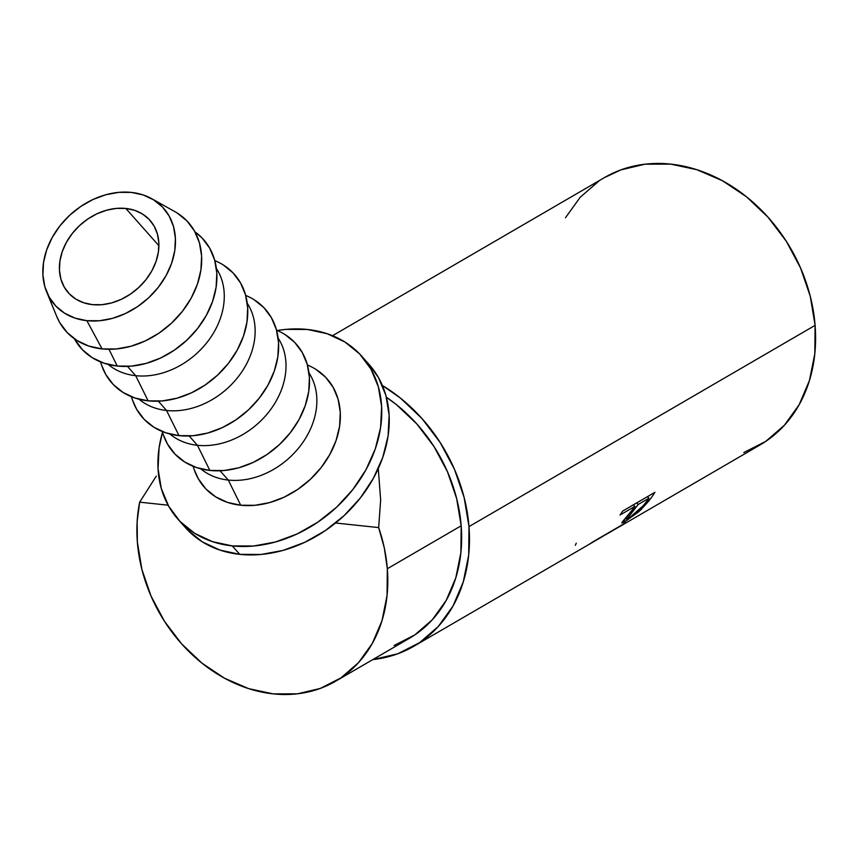 <?xml version="1.0" encoding="UTF-8"?>
<svg xmlns="http://www.w3.org/2000/svg" width="858" height="858" viewBox="0 0 858 858"><rect width="100%" height="100%" fill="white"/><g stroke="black" fill="none" stroke-linecap="round" stroke-linejoin="round"><path stroke-width="1.29" d="M92.46 304.644A54.59 42.825 138.4 0 1 68.308 292.771A54.59 42.825 138.4 0 1 69.616 237.108A54.59 42.825 138.4 0 1 125.836 208.451L158.902 245.71L125.836 208.451L134.663 210.339L142.503 214.017L149.067 219.326L154.097 226.062L157.389 233.966L158.837 242.75L158.376 252.048L156.017 261.529L151.866 270.817L146.064 279.558L138.846 287.409L130.491 294.079L121.31 299.313L111.669 302.895L101.92 304.697L92.46 304.644L83.634 302.745L75.794 299.077L69.23 293.768L64.211 287.033L60.907 279.118L59.459 270.345L59.931 261.036L62.28 251.566L66.441 242.278L72.233 233.537L79.451 225.675L87.806 219.004L96.986 213.781L106.639 210.199L116.377 208.397L125.836 208.451A54.59 42.825 138.4 0 1 149.989 220.324A54.59 42.825 138.4 0 1 148.681 275.986A54.59 42.825 138.4 0 1 92.46 304.644M335.521 681.273L409.363 638.331A145.57 117.878 -120.2 0 0 461.175 525.782L387.333 568.725A145.57 117.878 59.8 0 1 335.521 681.273A145.57 117.878 59.8 0 1 209.985 669.176A145.57 117.878 59.8 0 1 137.366 542.138A145.57 117.878 59.8 0 1 139.661 502.166L156.274 476.115M413.931 646.203L601.908 536.904A154.665 125.247 -120.2 0 0 604.053 535.617L589.146 544.283A154.665 125.247 -120.2 0 0 593.028 541.773L625.332 522.983A154.665 125.247 59.8 0 1 619.304 526.791L760.059 444.948A154.665 125.247 -120.2 0 0 815.1 325.354L468.983 526.619A154.665 125.247 59.8 0 1 413.931 646.203A154.665 125.247 59.8 0 1 372.78 659.609L397.704 653.807L419.594 642.663L438.277 626.501L453.035 605.962L463.299 581.842L468.693 555.04L468.983 526.619L815.1 325.354L810.284 296.385L800.557 267.986L786.293 241.248L768.017 217.192L746.46 196.761L722.425 180.727L696.857 169.702L670.731 164.125L645.044 164.189L620.795 169.916L604.161 177.756M622.661 511.068L654.965 492.288A154.665 125.247 59.8 0 1 648.948 500.804L638.652 511.84L623.83 522.34L621.846 522.94L622.522 521.696L632.668 509.448A154.665 125.247 -120.2 0 0 634.909 506.381L619.991 515.047A154.665 125.247 -120.2 0 0 622.661 511.068L654.965 492.288A154.665 125.247 -120.2 0 1 648.948 500.804L647.887 499.731L648.948 500.804L640.594 510.081L639.961 509.341L643.092 505.855A154.665 125.247 -120.2 0 0 648.991 498.198L638.213 504.45L626.769 519.294L632.11 516.194L639.982 509.32L640.594 510.081L625.117 521.621L623.916 520.002L625.117 521.621L621.878 523.005L632.668 509.448A154.665 125.247 -120.2 0 0 634.909 506.381L633.301 504.879L634.909 506.381L619.991 515.047A154.665 125.247 -120.2 0 0 622.661 511.068M619.304 526.791A154.665 125.247 59.8 0 1 617.631 527.734A154.665 125.247 -120.2 0 0 625.332 522.983L593.028 541.773A154.665 125.247 -120.2 0 1 589.146 544.283L604.053 535.617A154.665 125.247 -120.2 0 1 600.815 537.526M177.949 519.197L185.446 527.638A122.823 96.343 -41.6 0 0 239.779 554.354A122.823 96.343 -41.6 0 0 366.269 489.875A122.823 96.343 -41.6 0 0 369.208 364.629L361.722 356.188A122.823 96.343 138.4 0 1 358.783 481.424A122.823 96.343 138.4 0 1 232.282 545.913L239.779 554.354L232.282 545.913A122.823 96.343 138.4 0 1 177.949 519.197A122.823 96.343 138.4 0 1 162.505 432.346L159.084 447.801L158.044 468.747L161.293 488.492L168.715 506.284L180.03 521.449L194.787 533.386L212.43 541.645L232.282 545.913L253.582 546.02L275.493 541.966L297.2 533.912L317.846 522.147L336.658 507.142L352.895 489.468L365.937 469.809L375.289 448.906L380.587 427.584L381.628 406.638L378.378 386.894L370.956 369.101L359.641 353.936L344.884 341.999L327.241 333.741L307.389 329.472A122.823 96.343 138.4 0 1 361.722 356.188M177.113 212.966L186.958 220.924L194.498 231.027L199.442 242.889L201.609 256.059L200.911 270.023L197.383 284.234L191.152 298.166L182.454 311.282L171.621 323.058L159.095 333.065L145.324 340.905L130.856 346.278L116.248 348.981L102.048 348.906A81.885 64.232 -41.6 0 0 191.881 296.804A81.885 64.232 -41.6 0 0 174.903 211.658L151.662 198.681A72.791 57.089 138.4 0 1 166.752 274.367A72.791 57.089 138.4 0 1 86.894 320.678L102.048 348.906L88.814 346.064L77.048 340.551L67.203 332.593L59.663 322.49L56.628 316.184M46.622 291.849L56.746 316.484A81.885 64.232 -41.6 0 0 102.048 348.906L86.894 320.678A72.791 57.089 138.4 0 1 46.622 291.849A72.791 57.089 138.4 0 1 62.28 222.994A72.791 57.089 138.4 0 1 131.403 192.417A72.791 57.089 138.4 0 1 151.662 198.681M117.256 366.055A81.885 64.232 -41.6 0 0 205.405 316.999A81.885 64.232 -41.6 0 0 194.959 231.864L202.156 238.063L209.706 248.177L214.65 260.038L216.817 273.198L216.119 287.162L212.591 301.383L206.36 315.315L197.662 328.421L186.829 340.208L174.292 350.203L160.532 358.043L146.064 363.417L131.446 366.119L117.256 366.055L104.022 363.202L92.256 357.7L82.411 349.742L74.41 338.803A81.885 64.232 -41.6 0 0 117.256 366.055L108.977 349.292L117.256 366.055M100.483 361.894L101.673 365.369A81.885 64.232 -41.6 0 0 148.123 400.847L135.693 375.686L127.445 366.387L135.693 375.686A72.791 57.089 -41.6 0 0 208.258 340.819A72.791 57.089 -41.6 0 0 216.388 268.468A72.791 57.089 138.4 0 1 208.258 340.819A72.791 57.089 138.4 0 1 135.693 375.686L148.123 400.847A81.885 64.232 -41.6 0 0 238.856 347.018A81.885 64.232 -41.6 0 0 218.093 262.098L214.779 260.5M254.054 299.699L263.889 307.657L271.428 317.76L276.383 329.633L278.55 342.792L277.853 356.756L274.324 370.967L268.082 384.899L259.384 398.015L248.563 409.792L236.025 419.798L222.265 427.638L207.797 433.011L193.179 435.714L178.99 435.639L166.559 410.489L158.312 401.179L166.559 410.489A72.791 57.089 -41.6 0 0 239.125 375.622A72.791 57.089 -41.6 0 0 247.254 303.271A72.791 57.089 138.4 0 1 239.125 375.622A72.791 57.089 138.4 0 1 166.559 410.489L178.99 435.639A81.885 64.232 -41.6 0 0 269.723 381.81A81.885 64.232 -41.6 0 0 248.959 296.889L245.645 295.302M284.92 334.491L294.755 342.46L302.295 352.563L307.25 364.425L309.416 377.584L308.719 391.548L305.191 405.77L298.949 419.701L290.251 432.807L279.429 444.594L266.892 454.59L253.131 462.43L238.663 467.814L224.045 470.516L209.845 470.441L197.426 445.281L189.168 435.982L197.426 445.281A72.791 57.089 -41.6 0 0 269.991 410.414A72.791 57.089 -41.6 0 0 278.121 338.063A72.791 57.089 138.4 0 1 269.991 410.414A72.791 57.089 138.4 0 1 197.426 445.281L209.845 470.441A81.885 64.232 -41.6 0 0 300.59 416.613A81.885 64.232 -41.6 0 0 279.815 331.692L276.512 330.094M315.787 369.294L325.622 377.252L333.161 387.355L338.116 399.217L340.283 412.387L339.586 426.34L336.057 440.562L329.815 454.493L321.117 467.61L310.296 479.386L297.758 489.392L283.998 497.232L269.53 502.606L254.912 505.308L240.712 505.233L228.292 480.072L220.034 470.774L228.292 480.072A72.791 57.089 -41.6 0 0 300.858 445.205A72.791 57.089 -41.6 0 0 308.977 372.865A72.791 57.089 138.4 0 1 300.858 445.205A72.791 57.089 138.4 0 1 228.292 480.072L240.712 505.233A81.885 64.232 -41.6 0 0 331.456 451.405A81.885 64.232 -41.6 0 0 310.682 366.484L307.379 364.886M193.082 466.28L194.262 469.755A81.885 64.232 -41.6 0 0 240.712 505.233L227.477 502.391L215.723 496.879L205.877 488.921L198.337 478.818L194.198 469.562M228.292 480.072A72.791 57.089 138.4 0 1 200.804 468.822A72.791 57.089 -41.6 0 0 228.292 480.072M162.216 431.488L163.395 434.963A81.885 64.232 -41.6 0 0 209.845 470.441L196.621 467.599L184.856 462.087L175.011 454.129L167.471 444.015L163.331 434.759M197.426 445.281A72.791 57.089 138.4 0 1 169.938 434.03A72.791 57.089 -41.6 0 0 197.426 445.281M131.349 396.686L132.54 400.16A81.885 64.232 -41.6 0 0 178.99 435.639L165.755 432.797L153.99 427.295L144.144 419.326L136.604 409.223L132.464 399.967M166.559 410.489A72.791 57.089 138.4 0 1 139.071 399.227A72.791 57.089 -41.6 0 0 166.559 410.489M135.693 375.686A72.791 57.089 138.4 0 1 108.205 364.435A72.791 57.089 -41.6 0 0 135.693 375.686M223.187 264.908L233.022 272.865L240.562 282.968L245.517 294.83L247.683 308.001L246.986 321.954L243.458 336.175L237.216 350.107L228.528 363.213L217.696 375L205.159 385.006L191.398 392.846L176.93 398.219L162.312 400.922L148.123 400.847L134.888 398.005L123.123 392.492L113.277 384.534L105.738 374.431L101.598 365.165M86.894 320.678L99.517 320.742L112.505 318.339L125.365 313.567L137.602 306.596L148.745 297.705L158.365 287.226L166.098 275.579L171.643 263.192L174.785 250.557L175.397 238.149L173.477 226.437L169.069 215.894L162.366 206.917L153.625 199.839L143.168 194.938L131.403 192.417L118.779 192.353L105.791 194.755L92.932 199.528L80.695 206.499L69.552 215.39L59.931 225.858L52.199 237.516L46.664 249.903L43.522 262.537L42.9 274.946L44.831 286.647L49.228 297.19L55.931 306.177L64.672 313.256L75.129 318.146L86.894 320.678M277.338 330.491A122.823 96.343 138.4 0 1 307.389 329.472L286.089 329.354L277.327 330.491M187.516 529.89L202.273 541.827L219.927 550.096L239.779 554.354L261.068 554.472L282.99 550.418L304.687 542.353L325.343 530.587L344.144 515.583L360.381 497.908L373.423 478.249L382.775 457.357L388.084 436.025L389.124 415.079L385.875 395.334L378.442 377.541L369.058 364.446M607.367 533.687L618.135 527.434L607.367 533.687M605.212 534.984L615.99 528.71A154.665 125.247 -120.2 0 0 618.135 527.434L618.135 527.434A154.665 125.247 -120.2 0 1 613.802 529.944M643.092 505.855L628.603 518.543L626.694 519.251L638.213 504.45L648.991 498.198L647.382 496.696L648.991 498.198A154.665 125.247 -120.2 0 1 643.092 505.855M636.615 502.96L638.213 504.45L636.615 502.96M631.585 510.875L632.518 511.851L631.585 510.875M598.905 181.07L580.222 197.222L565.465 217.76M743.822 452.552L765.711 441.398L784.394 425.246L799.152 404.708L809.426 380.577L814.81 353.786L815.1 325.354A154.665 125.247 -120.2 0 0 737.944 190.369A154.665 125.247 -120.2 0 0 604.558 177.52L332.539 335.703M576.265 543.168L575.375 545.302M382.378 385.467A154.665 125.247 59.8 0 1 468.983 526.619L464.167 497.64L454.44 469.24L440.165 442.503L421.9 418.457L400.332 398.015L382.378 385.467M139.661 502.166L168.104 505.19L139.661 502.166L137.13 521.782L137.366 542.138L141.892 569.401L151.051 596.128L164.489 621.299L181.681 643.929L201.973 663.17L224.592 678.26L248.659 688.631L273.252 693.886L297.415 693.822L320.249 688.438L340.851 677.938L358.43 662.73L372.318 643.403L381.992 620.699L387.055 595.473L387.333 568.725L384.341 548.069L378.657 527.584L335.596 523.005L378.657 527.584L380.652 499.989L378.281 468.607L380.652 499.989L378.657 527.584A145.57 117.878 59.8 0 1 387.333 568.725L461.175 525.782L456.638 498.519L447.49 471.793L434.051 446.621L416.859 423.991L396.568 404.751L386.39 397.254A145.57 117.878 -120.2 0 1 461.175 525.782L460.896 552.541L455.823 577.756L446.16 600.471L432.271 619.798L414.682 635.006L394.079 645.495M626.694 519.251L625.675 517.985"/></g></svg>
